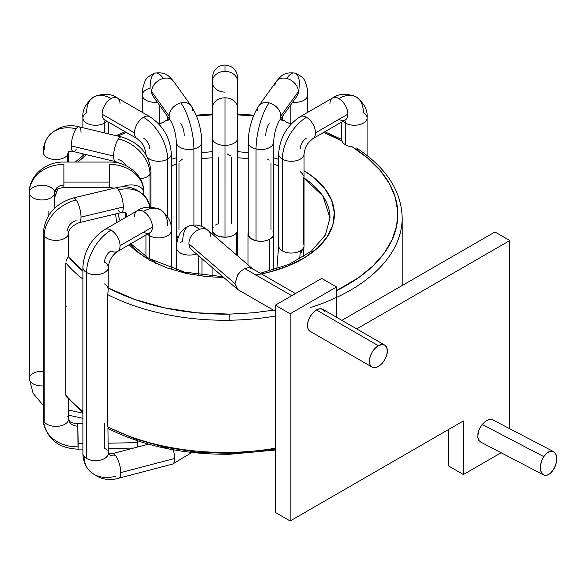 <?xml version="1.0" encoding="UTF-8"?>
<svg xmlns="http://www.w3.org/2000/svg" width="586" height="586" viewBox="0 0 586 586"><rect width="100%" height="100%" fill="white"/><g stroke="black" fill="none" stroke-linecap="round" stroke-linejoin="round"><path stroke-width="0.88" d="M180.305 242.575A12.687 7.325 180 0 1 182.744 241.476A34.567 14.533 70.9 0 1 189.131 225.954A34.567 14.533 70.9 0 1 199.438 229.36A12.687 9.317 -49.2 0 1 208.037 230.393A12.687 9.317 -49.2 0 1 210.718 236.312M176.591 247.556A12.687 7.325 0 0 0 182.876 254.082A12.687 7.325 0 0 0 195.805 254.031A9.186 3.86 70.9 0 1 195.827 253.379A9.186 3.86 -109.1 0 0 195.805 254.031A12.687 7.325 0 0 0 196.354 253.833A12.687 7.325 180 0 1 195.805 254.031A12.687 7.325 180 0 1 183.022 254.126A12.687 7.325 180 0 1 176.584 247.753L176.584 270.029M278.665 154.008A12.687 7.325 0 0 0 282.379 159.128A34.142 19.712 -60 0 1 306.522 117.317A12.687 7.325 -120 0 0 300.23 116.658M306.522 138.032A8.768 5.062 120 0 0 300.325 148.771M329.933 103.795A12.687 7.325 60 0 1 332.614 97.957A12.687 7.325 60 0 1 338.906 98.616A34.589 19.968 -60 0 1 356.2 96.902A34.589 19.968 -60 0 1 363.364 112.739A12.687 7.325 180 0 1 367.078 117.918A12.687 7.325 180 0 1 359.247 124.686A12.687 7.325 180 0 1 345.418 123.097A9.215 5.318 120 0 0 344.788 120.233A9.215 5.318 -60 0 1 345.418 123.097L345.418 144.845A12.687 7.325 0 0 0 352.289 146.896L352.333 146.896M343.066 121.229A12.687 7.325 0 0 0 345.418 123.097A12.687 7.325 180 0 1 343.066 121.229M248.222 142.361A12.687 7.325 0 0 0 256.045 148.969A34.142 10.665 -76.6 0 1 269.113 102.887A12.687 9.574 -144.3 0 0 258.917 105.692M269.113 123.602A8.768 2.74 103.4 0 0 265.758 135.439M274.915 86.01A12.687 9.574 35.7 0 1 276.445 81.264A12.687 9.574 35.7 0 1 286.642 78.458A34.589 10.804 -76.6 0 1 294.758 73.074A34.589 10.804 -76.6 0 1 299.878 88.252M212.3 108.183A12.687 10.358 -0 0 1 212.3 108.176L212.3 81.732A12.687 10.358 180 0 0 224.987 92.097A12.687 10.358 -0 0 1 212.3 81.732L212.3 229.859A12.687 7.325 0 0 0 224.899 237.184A12.687 7.325 0 0 0 224.987 237.184L224.987 145.409A12.687 7.325 180 0 1 212.3 138.076A12.687 7.325 0 0 0 224.987 145.409L224.987 97.818A12.687 10.358 180 0 0 212.3 108.176A12.687 10.358 -0 0 1 224.987 97.818A12.687 10.358 -0 0 1 237.682 108.176L237.682 81.732A12.687 10.358 180 0 0 224.987 71.375L224.987 65.031L224.987 71.375A12.687 10.358 180 0 0 212.3 81.732A12.687 10.358 -0 0 1 224.987 71.375A12.687 10.358 -0 0 1 237.682 81.732A12.687 10.358 180 0 0 237.682 81.732L237.682 108.176A12.687 10.358 -0 0 1 237.682 108.183A12.687 10.358 180 0 0 224.987 97.818L224.987 237.184A12.687 7.325 180 0 1 224.899 237.184A12.687 7.325 180 0 1 212.088 229.859A12.687 7.325 180 0 1 212.3 228.511L212.147 230.591L214.256 233.953L218.871 236.341L224.899 237.184A12.687 7.325 0 0 0 224.987 237.184A12.687 7.325 0 0 0 237.682 229.859L237.682 138.076A12.687 7.325 180 0 1 224.987 145.409A12.687 7.325 0 0 0 237.682 138.076L237.682 108.176M176.393 142.046A12.687 7.325 0 0 0 193.929 148.969A34.142 10.665 -103.4 0 0 180.869 102.887A12.687 9.574 144.3 0 0 169.142 116.05A12.687 9.574 144.3 0 0 170.555 120.643L170.555 120.643A12.687 9.574 -35.7 0 1 169.142 116.05A12.687 9.574 -35.7 0 1 180.869 102.887A12.687 9.574 -35.7 0 1 191.175 105.846A12.687 9.574 -35.7 0 1 192.589 110.439M153.144 96.368A12.687 9.574 -35.7 0 1 151.62 91.621A12.687 9.574 -35.7 0 1 163.34 78.458A34.589 10.804 -103.4 0 0 155.224 73.074A34.589 10.804 76.6 0 1 163.34 78.458A12.687 9.574 144.3 0 0 151.62 91.621L169.142 116.05L151.62 91.621A12.687 9.574 144.3 0 0 153.027 96.214L170.555 120.643C173.764 125.895 175.705 133.081 176.386 142.208A12.687 7.325 180 0 0 193.929 148.969L193.929 225.024L193.929 148.969A12.687 7.325 0 0 0 201.76 142.361M142.273 94.859A12.687 7.325 0 0 0 157.334 102.213A12.687 7.325 180 0 1 142.273 95.013A12.687 7.325 180 0 1 150.104 88.252A34.589 10.804 76.6 0 1 155.224 73.074M145.943 153.891A12.687 7.325 0 0 0 146.024 154.785A12.687 7.325 180 0 1 145.943 153.95L145.943 153.95C144.354 145.636 143.424 144.119 137.117 138.662A12.687 7.325 -60 0 1 134.487 132.854A12.687 7.325 120 0 0 137.168 138.692M171.317 268.366L171.317 153.95A12.687 7.325 180 0 1 167.603 159.128A12.687 7.325 180 0 1 147.533 157.502A12.687 7.325 0 0 0 167.603 159.128A34.142 19.712 -120 0 0 143.46 117.317A12.687 7.325 120 0 0 134.487 132.854A12.687 7.325 -60 0 1 143.46 117.317A12.687 7.325 -60 0 1 149.804 116.687L117.42 97.987A12.687 7.325 120 0 0 111.076 98.616A34.589 19.968 -120 0 0 93.782 96.902A34.589 19.968 60 0 1 111.076 98.616A12.687 7.325 120 0 0 102.103 114.16A12.687 7.325 -60 0 1 111.076 98.616A12.687 7.325 -60 0 1 117.368 97.957A12.687 7.325 -60 0 1 120.049 103.795M82.897 117.859A12.687 7.325 0 0 0 90.684 124.679A12.687 7.325 0 0 0 104.557 123.097A9.215 5.318 60 0 1 105.194 120.233A9.215 5.318 -120 0 0 104.557 123.097L104.557 132.897L104.557 123.097A12.687 7.325 180 0 1 90.735 124.686A12.687 7.325 180 0 1 82.897 117.918A12.687 7.325 180 0 1 86.618 112.739A34.589 19.968 60 0 1 93.782 96.902C85.768 103.217 82.135 110.227 82.897 117.918L82.897 127.719M104.784 119.998A12.687 7.325 -60 0 1 102.103 114.16L134.487 132.854L102.103 114.16A12.687 7.325 120 0 0 104.733 119.969L137.117 138.662M150.976 207.078L150.976 171.53A12.687 7.325 180 0 1 150.009 174.335A12.687 7.325 180 0 1 140.259 178.767A12.687 7.325 0 0 0 150.009 174.335A34.142 25.755 -144.3 0 0 118.467 138.911A12.687 3.963 103.4 0 0 113.611 156.037A12.687 3.963 103.4 0 0 115.515 161.611L115.515 161.611A12.687 3.963 -76.6 0 1 113.611 156.037A12.687 3.963 -76.6 0 1 118.467 138.911A12.687 3.963 -76.6 0 1 121.412 136.934A12.687 3.963 103.4 0 0 118.467 138.911A34.142 25.755 35.7 0 1 150.009 174.335L150.009 205.803L150.009 174.335A12.687 7.325 0 0 0 150.968 171.456M71.294 145.921A12.687 3.963 -76.6 0 1 76.151 128.795A34.589 26.092 -144.3 0 0 48.25 136.597A34.589 26.092 35.7 0 1 76.151 128.795A12.687 3.963 103.4 0 0 71.294 145.921L113.611 156.037L71.294 145.921A12.687 3.963 103.4 0 0 73.199 151.496A12.687 3.963 -76.6 0 1 71.294 145.921M43.232 152.265A12.687 7.325 0 0 0 53.502 159.385A12.687 7.325 0 0 0 67.639 154.997A9.215 6.951 35.7 0 1 68.657 151.679A9.215 6.951 35.7 0 1 68.723 151.591A9.215 6.951 -144.3 0 0 68.665 151.664A9.215 6.951 -144.3 0 0 67.639 154.997L67.639 162.058L67.639 154.997A12.687 7.325 180 0 1 53.443 159.377A12.687 7.325 180 0 1 43.232 152.199C43.232 146.581 44.836 141.468 48.045 136.875C56.71 127.089 67.06 123.734 79.103 126.81A12.687 3.963 103.4 0 0 76.151 128.795A12.687 3.963 -76.6 0 1 79.095 126.81A12.687 3.963 -76.6 0 1 81.007 132.385M76.151 149.511A12.687 3.963 -76.6 0 1 73.206 151.496L115.515 161.611L119.603 163.347M143.262 194.427A12.687 7.325 0 0 0 143.826 192.267A34.142 27.879 180 0 0 109.685 164.388L109.685 187.432L109.685 164.388A34.142 27.879 -0 0 1 143.826 192.267L143.826 194.999L143.826 192.267A12.687 7.325 0 0 0 136.179 185.542A12.687 7.325 0 0 0 122.452 186.927A12.687 7.325 180 0 1 136.179 185.542A12.687 7.325 180 0 1 143.826 192.267A12.687 7.325 180 0 1 143.262 194.427M43.232 405.387L33.065 393.25L29.3 378.607A12.687 7.325 0 0 0 43.232 385.896A12.687 7.325 180 0 1 29.3 378.607L29.3 192.626A34.589 28.245 -0 0 1 63.889 164.388L63.889 187.432L63.889 164.388A34.589 28.245 180 0 0 29.3 192.626A12.687 7.325 0 0 0 41.987 199.951A12.687 7.325 0 0 0 54.674 192.626L54.674 208.177L54.674 192.626A12.687 7.325 180 0 1 41.987 199.951A12.687 7.325 180 0 1 29.3 192.626L29.3 378.607A12.687 7.325 180 0 1 30.106 376.036A12.687 7.325 180 0 1 43.232 371.319A12.687 7.325 0 0 0 30.106 376.036M125.594 212.93A12.687 7.325 0 0 0 126.561 215.802L126.561 216.923L126.561 215.802A12.687 7.325 0 0 0 127.191 216.556A12.687 7.325 180 0 1 126.561 215.802A12.687 7.325 180 0 1 125.594 212.996L125.638 212.689A8.768 6.614 -35.7 0 1 126.561 215.802A8.768 6.614 144.3 0 0 125.616 212.674C125.455 212.286 124.049 212.242 121.412 212.564A12.687 3.963 76.6 0 1 118.467 210.579M76.151 220.702A9.215 6.951 144.3 0 0 67.639 230.254A12.687 7.325 180 0 1 68.606 233.06C68.811 229.141 72.312 225.683 79.103 222.68L121.412 212.564A12.687 3.963 -103.4 0 0 123.316 206.99L81.007 217.106A12.687 3.963 -103.4 0 0 76.151 199.98A12.687 3.963 76.6 0 1 81.007 217.106A12.687 3.963 76.6 0 1 79.103 222.68A12.687 3.963 -103.4 0 0 81.007 217.106L123.316 206.99A12.687 3.963 -103.4 0 0 118.467 189.864A34.142 25.755 -35.7 0 1 146.002 197.563A34.142 25.755 144.3 0 0 118.467 189.864A12.687 3.963 76.6 0 1 123.316 206.99A12.687 3.963 76.6 0 1 121.441 212.557M68.606 419.063A12.687 7.325 180 0 1 58.373 426.227A12.687 7.325 180 0 1 44.199 421.847L44.199 235.865A34.589 26.092 -35.7 0 1 76.151 199.98A12.687 3.963 -103.4 0 0 73.206 198.002A12.687 3.963 76.6 0 1 76.151 199.98A34.589 26.092 144.3 0 0 44.199 235.865A12.687 7.325 0 0 0 58.336 240.253A12.687 7.325 0 0 0 68.606 233.125M66.907 259.268L68.284 256.456L82.897 271.179A172.826 99.781 180 0 1 68.284 256.456A12.687 7.325 0 0 0 68.606 254.807L68.606 233.06A12.687 7.325 180 0 1 58.395 240.245A12.687 7.325 180 0 1 44.199 235.865L44.199 421.847A12.687 7.325 180 0 1 43.239 419.29A34.567 28.209 176.6 0 0 43.283 420.792A34.567 28.209 -3.4 0 1 43.239 419.29A12.687 7.325 0 0 0 44.199 421.847A12.687 7.325 0 0 0 58.395 426.227A12.687 7.325 0 0 0 68.606 419.041L68.613 419.151C70.291 421.056 67.537 422.345 77.535 423.788L77.784 426.11A9.186 7.501 -3.4 0 1 68.613 419.188A9.186 7.501 -3.4 0 1 68.606 419.085M82.897 449.059L78.033 449.154L77.784 426.11L78.216 443.792L82.897 443.697L78.216 443.792L78.033 449.154C58.204 448.341 46.616 438.841 43.276 420.653L43.232 419.041A12.687 7.325 0 0 0 43.239 419.29M137.351 442.628L137.278 447.111L137.344 440.738L137.351 442.628L108.278 443.199L137.351 442.628M167.603 225.398A34.142 19.712 -60 0 0 160.527 209.766A34.142 19.712 120 0 0 143.46 211.458A34.142 19.712 -60 0 1 160.527 209.766C168.475 216.029 172.072 222.966 171.317 230.576A12.687 7.325 180 0 1 163.487 237.345A12.687 7.325 180 0 1 149.657 235.755A12.687 7.325 180 0 1 147.526 234.122A12.687 7.325 0 0 0 149.657 235.755L149.657 258.726L146.617 257.173L149.657 258.726L149.657 235.755A8.768 5.062 120 0 0 149.137 233.191A8.768 5.062 -60 0 1 149.657 235.755A12.687 7.325 0 0 0 163.531 237.33A12.687 7.325 0 0 0 171.317 230.518M117.368 251.533A12.687 7.325 -120 0 0 120.049 245.695L152.433 227.002A12.687 7.325 -120 0 0 143.46 211.458A12.687 7.325 60 0 1 152.433 227.002A12.687 7.325 60 0 1 149.752 232.84A12.687 7.325 60 0 1 143.46 232.181M134.487 216.637A12.687 7.325 60 0 1 137.168 210.799A12.687 7.325 60 0 1 143.46 211.458A12.687 7.325 -120 0 0 137.117 210.828L104.733 229.529A12.687 7.325 60 0 1 111.076 230.159A12.687 7.325 60 0 1 120.049 245.695A12.687 7.325 -120 0 0 111.076 230.159A34.589 19.968 120 0 0 86.618 272.519A12.687 7.325 0 0 0 100.492 274.094A12.687 7.325 0 0 0 108.278 267.275M108.278 453.388A12.687 7.325 180 0 1 100.382 460.098A12.687 7.325 180 0 1 86.618 458.501A12.687 7.325 180 0 1 84.04 456.348A34.567 25.689 141.8 0 0 88.545 469.716A34.567 25.689 -38.2 0 1 84.04 456.348A12.687 7.325 0 0 0 86.618 458.501L86.618 272.519A12.687 7.325 180 0 1 82.897 267.341L82.897 453.315A12.687 7.325 0 0 0 84.04 456.348A12.687 7.325 180 0 1 82.897 453.242M118.716 478.227A12.687 4.292 -104.7 0 0 120.753 472.616A12.687 4.292 -104.7 0 0 115.501 455.593A9.186 6.827 -38.2 0 1 108.337 453.835A9.186 6.827 141.8 0 0 115.501 455.593A12.687 4.292 75.3 0 1 120.753 472.616L174.613 458.472A12.687 4.292 75.3 0 1 172.577 464.083A12.687 4.292 -104.7 0 0 174.613 458.472A12.687 4.292 -104.7 0 0 173.251 449.777A12.687 4.292 75.3 0 1 174.613 458.472L120.753 472.616A12.687 4.292 75.3 0 1 118.724 478.22A12.687 4.292 75.3 0 1 118.716 478.227M553.521 451.608L492.738 419.862L488.98 419.561L485.494 421.268L482.175 424.447L543.786 456.619A12.687 7.281 -69 0 1 553.909 451.835A12.687 7.281 -69 0 1 553.279 469.891L555.469 465.496L556.597 460.764L556.502 456.413L555.191 453.103L552.869 451.337L549.888 451.381L546.701 453.242L543.786 456.619L541.603 461.014L540.475 465.745L540.57 470.097L541.882 473.415L544.204 475.18L547.185 475.129L550.371 473.268L553.279 469.891A12.687 7.281 -69 0 1 543.163 474.675A12.687 7.281 -69 0 1 543.786 456.619L482.175 424.447L479.538 428.615L477.986 433.12L477.737 437.288L478.835 440.482L481.113 442.232L478.835 440.482L477.737 437.288L478.44 431.384M275.295 316.044A177.199 102.308 180 0 1 229.837 320.22A177.199 102.308 180 0 1 107.787 294.677L107.787 426.857A177.199 102.308 0 0 0 229.837 452.399L229.785 454.245L229.837 452.399A177.199 102.308 180 0 1 107.787 426.857L107.787 294.677A177.199 102.308 0 0 0 229.837 320.22L229.719 314.118A172.826 99.781 180 0 1 109.289 288.495M107.919 292.788L108.154 290.927M378.373 345.725A12.687 7.325 -60 0 1 384.724 345.095A12.687 7.325 -60 0 1 386.665 355.263A12.687 7.325 -60 0 1 378.373 366.44L381.808 363.672L384.724 359.745L386.665 355.263L387.346 350.904L386.665 347.33L384.724 345.095L381.808 344.531L378.373 345.725L374.945 348.494L372.029 352.42L370.088 356.903L369.407 361.262L370.088 364.829L372.029 367.07L374.945 367.634L378.373 366.44A12.687 7.325 -60 0 1 372.029 367.07A12.687 7.325 -60 0 1 370.088 356.903A12.687 7.325 -60 0 1 378.373 345.725L316.447 309.965L378.373 345.725M384.724 345.095L322.791 309.335A12.687 7.325 120 0 0 316.447 309.965L313.012 312.741L310.104 316.667L308.155 321.15L307.474 325.508L308.155 329.076L310.104 331.317A12.687 7.325 120 0 1 308.155 321.15A12.687 7.325 120 0 1 316.447 309.965L319.883 308.771L322.791 309.335L324.732 311.576M191.651 249.775A12.687 9.317 -49.2 0 1 188.963 243.857L234.957 283.558L238.084 289.733L237.249 289.14L234.957 283.558L237.74 274.827L240.934 271.098L244.75 268.578L291.74 295.703L244.75 268.578L248.647 267.634L252.822 269.055L208.133 230.481A12.687 9.317 130.8 0 0 199.438 229.36A12.687 9.317 130.8 0 0 188.963 243.857L234.957 283.558L237.74 274.827L240.934 271.098L244.75 268.578L248.647 267.634L251.987 268.461L295.461 293.557M278.716 246.406A12.687 7.325 0 0 0 282.379 250.903A12.687 7.325 0 0 0 300.325 250.903L299.688 259.078L300.325 250.903A12.687 7.325 0 0 0 304.039 245.724L304.039 153.95A12.687 7.325 180 0 1 296.208 160.718A12.687 7.325 180 0 1 282.379 159.128L282.379 250.903A12.687 7.325 0 0 0 300.325 250.903A12.687 7.325 0 0 0 304.039 245.622A12.687 7.325 0 0 0 303.621 243.857L303.614 177.529M338.906 98.616A12.687 7.325 -120 0 0 332.562 97.987C338.855 93.482 346.736 93.123 356.2 96.902A34.589 19.968 120 0 0 338.906 98.616A12.687 7.325 60 0 1 347.879 114.16A12.687 7.325 -120 0 0 338.906 98.616M345.843 119.559L345.249 119.969A12.687 7.325 -120 0 0 347.879 114.16L315.495 132.854A12.687 7.325 -120 0 0 306.522 117.317A34.142 19.712 120 0 0 282.379 159.128A12.687 7.325 180 0 1 278.665 153.95C279.698 137.988 286.869 125.565 300.179 116.687A12.687 7.325 60 0 1 306.522 117.317A12.687 7.325 60 0 1 315.495 132.854L347.879 114.16A12.687 7.325 60 0 1 345.198 119.998A12.687 7.325 60 0 1 338.906 119.339M357.409 148.785L357.892 150.28M336.554 297.432A177.199 102.308 180 0 0 402.186 217.948C401.469 190.941 386.262 167.625 356.574 148.009L356.64 148.053M257.393 110.439A12.687 9.574 35.7 0 1 258.807 105.846A12.687 9.574 35.7 0 1 269.113 102.887A34.142 10.665 103.4 0 0 256.045 148.969L256.045 240.751L260.067 241.293L264.176 241.058L267.941 240.077L270.952 238.451L272.908 236.356L273.596 234.004L273.596 142.208A12.687 7.325 180 0 1 256.045 148.969A12.687 7.325 180 0 1 248.215 142.208L248.215 233.982A12.687 7.325 0 0 0 255.965 240.729A12.687 7.325 180 0 1 248.017 233.931A12.687 7.325 180 0 1 248.215 232.635L248.274 235.396L249.27 237.103L250.955 238.619L255.965 240.729A12.687 7.325 0 0 0 256.045 240.751A12.687 7.325 180 0 1 255.965 240.729A12.687 7.325 0 0 0 256.045 240.751A12.687 7.325 0 0 0 273.596 233.982L272.937 231.653M269.677 271.069L269.677 239.271L269.677 271.069M294.758 73.074A34.589 10.804 103.4 0 0 286.642 78.458A12.687 9.574 35.7 0 1 298.362 91.621L280.833 116.05A12.687 9.574 -144.3 0 0 269.113 102.887A12.687 9.574 35.7 0 1 280.833 116.05L298.362 91.621A12.687 9.574 -144.3 0 0 286.642 78.458A12.687 9.574 -144.3 0 0 276.328 81.417C281.654 75.308 283.91 72.078 294.685 73.06C300.816 75.594 304.317 78.509 305.181 81.82C307.218 87.285 308.06 91.687 307.709 95.013A12.687 7.325 180 0 1 292.648 102.213A12.687 7.325 0 0 0 307.709 94.859M290.165 123.536A12.687 7.325 0 0 0 291.367 123.778L290.165 123.536L290.165 105.67L290.165 123.536L286.825 122.357L284.269 120.65A12.687 7.325 0 0 0 290.165 123.536M236.495 254.961L236.495 232.942L236.495 254.961M237.682 86.97A12.687 7.325 180 0 1 237.682 86.977L237.682 114.058L253.797 115.171M176.386 232.73L176.188 269.912L176.188 234.026L176.569 235.814L178.056 237.85A12.687 7.325 180 0 1 176.188 234.026A12.687 7.325 180 0 1 176.386 232.737M201.76 226.46L201.76 142.208A12.687 7.325 180 0 1 193.929 148.969A34.142 10.665 76.6 0 0 180.869 102.887A12.687 9.574 144.3 0 1 191.058 105.692M142.273 112.336L142.273 95.013C141.922 91.687 142.764 87.285 144.793 81.82C145.658 78.509 149.159 75.594 155.297 73.06C165.743 72.034 168.263 75.162 173.646 81.417A12.687 9.574 144.3 0 0 163.34 78.458A12.687 9.574 -35.7 0 1 173.537 81.264A12.687 9.574 -35.7 0 1 173.654 81.425L191.175 105.846C197.848 116.358 201.372 128.481 201.76 142.208M167.501 119.888L167.149 119.463L169.391 119.017M165.713 120.65L165.743 120.628A172.826 99.781 180 0 1 169.947 119.793L165.713 120.65L163.15 122.357L159.817 123.536A12.687 7.325 0 0 0 165.713 120.65M159.817 105.67L159.817 123.536L159.817 105.67M149.752 116.658A12.687 7.325 120 0 0 143.46 117.317A34.142 19.712 60 0 1 167.603 159.128L167.603 216.637L167.603 159.128A12.687 7.325 0 0 0 171.317 154.008M106.908 121.229A12.687 7.325 180 0 1 104.557 123.097A12.687 7.325 0 0 0 106.908 121.229M68.606 152.126A12.687 7.325 180 0 1 68.606 152.199A12.687 7.325 180 0 1 67.639 154.997A12.687 7.325 0 0 0 68.606 152.126M118.453 215.238L118.606 214.205M63.889 182.07L109.685 182.07L63.889 182.07M48.14 211.546L48.14 216.278M68.606 410.053L82.897 413.145L68.606 410.053M118.467 189.864A12.687 3.963 -103.4 0 0 115.515 187.879A12.687 3.963 76.6 0 1 118.467 189.864M43.232 232.994A12.687 7.325 0 0 0 44.199 235.865A12.687 7.325 180 0 1 43.232 233.06L43.232 419.041M255.108 275.09A109.384 63.149 0 0 0 304.039 170.731L314.243 177.866L324.864 188.626L331.647 200.368L334.328 212.652L332.811 225.002L327.149 236.942L317.568 248.01L304.42 257.796L288.224 265.905L269.597 272.036L261.444 273.918M226.936 153.906L230.591 155.737M231.345 157.107L231.382 223.53M237.682 157.766A105.004 60.622 180 0 1 248.215 158.828A105.004 60.622 180 0 0 237.682 157.766M267.509 159.018L269.194 160.11M300.325 171.742L302.669 174.079L303.387 175.91M329.999 217.948A105.004 60.622 180 0 0 304.039 178.041L322.879 196.01L329.999 217.948L325.362 235.045L311.371 251.152L288.949 264.425L260.301 273.259M107.912 428.146L108.278 453.315A12.687 7.325 0 0 1 100.44 460.083A12.687 7.325 0 0 1 86.618 458.501L86.618 272.519A34.589 19.968 -60 0 1 111.076 230.159A12.687 7.325 -120 0 0 104.784 229.5M130.4 243.622L130.597 244.516A105.004 60.622 180 0 0 146.361 258.133L146.427 257.466M104.557 423.231L104.557 448.136A12.687 7.325 180 0 1 107.135 450.282M108.205 453.696L112.278 453.681A12.687 4.292 75.3 0 1 115.501 455.593A12.687 4.292 -104.7 0 0 112.285 453.674L148.529 444.159M198.244 255.467L198.244 274.761L198.244 255.467M190.098 273.896L190.758 274.526M184.444 272.116L186.377 272.578L184.444 272.116M181.037 271.377L182.634 271.692M179.353 271.816L179.763 271.45M115.501 476.308A34.567 25.689 -38.2 0 1 88.545 469.716M108.161 290.876L108.278 267.341A12.687 7.325 180 0 1 100.44 274.109A12.687 7.325 180 0 1 86.618 272.519A12.687 7.325 0 0 1 82.897 267.399M107.787 294.677L107.912 292.832M104.557 262.154A12.687 7.325 180 0 1 108.278 267.341C108.952 260.726 111.999 255.445 117.42 251.504A12.687 7.325 60 0 1 111.076 250.874A9.215 5.318 120 0 0 104.557 262.154M120.049 245.695A12.687 7.325 60 0 1 117.42 251.504L149.804 232.81A12.687 7.325 -120 0 0 152.433 227.002L120.049 245.695M222.856 276.717L184.363 272.087L149.657 258.726L154.536 261.744L155.393 263.348M151.203 259.591L151.657 259.84M229.837 452.399A177.199 102.308 0 0 0 275.295 448.224M108.124 428.571C143.16 446.085 183.711 454.641 229.785 454.245L229.719 453.439L254.273 452.04L275.295 449.162M65.844 262.946A177.199 102.308 0 0 0 82.897 279.075A177.199 102.308 180 0 1 65.844 262.946L65.844 395.125L65.844 262.946M148.339 257.943L147.313 257.327M120.049 220.688L118.614 216.505L120.049 220.71M179.521 161.648L182.414 159.048M201.76 158.828A105.004 60.622 180 0 1 212.3 157.766A105.004 60.622 180 0 0 201.76 158.828M301.336 252.412L302.332 249.79M273.596 164.212A105.004 60.622 180 0 1 278.665 165.845M271.003 229.544L271.003 163.457M77.784 446.832A34.567 28.209 -3.4 0 1 43.283 420.792M67.639 416.236A12.687 7.325 180 0 1 68.599 418.792M68.613 419.188A9.186 7.501 176.6 0 0 77.784 426.11L77.528 423.788L82.897 423.678M66.152 261.144L66.885 259.305M66.152 396.466L65.844 395.125A177.199 102.308 0 0 0 82.897 411.255A177.199 102.308 180 0 1 65.844 395.125L66.152 396.466L66.885 397.008L66.152 396.466M146.002 197.563A34.142 25.755 -35.7 0 1 149.804 207.07M63.889 185.11A9.215 7.523 180 0 0 54.674 192.626A12.687 7.325 0 0 0 41.987 185.301A12.687 7.325 0 0 0 29.3 192.626C28.882 175.566 46.213 161.502 63.889 162.058L109.685 162.058C127.118 161.502 144.244 175.404 143.826 192.267M54.674 197.431A172.826 99.781 180 0 1 57.926 188.831L54.674 197.431M44.199 149.393A34.589 26.092 35.7 0 1 48.25 136.597M125.851 165.633A8.768 6.614 -144.3 0 0 118.467 159.634M77.828 162.058A172.826 99.781 180 0 1 86.516 154.675L77.828 162.058M149.657 148.771A8.768 5.062 -120 0 0 143.46 138.032M66.152 306.939L65.844 305.138M117.859 136.084A172.826 99.781 180 0 1 126.349 132.451L117.859 136.084M178.979 163.457L178.979 229.544M171.317 165.845A105.004 60.622 180 0 1 176.386 164.212M158.616 123.778A12.687 7.325 0 0 0 159.817 123.536L158.616 123.778M184.216 135.439A8.768 2.74 -103.4 0 0 180.869 123.602M176.386 142.208L176.386 233.982A12.687 7.325 0 0 0 178.115 237.674L177.06 236.334L176.386 233.99L177.053 231.646M196.5 115.962A172.826 99.781 180 0 1 212.3 114.871L196.5 115.962M218.6 157.436L218.6 223.53L215.428 225.039M212.3 86.977L212.3 114.058L196.185 115.171M224.987 130.751L224.987 118.54M213.26 227.06L212.33 229.375L212.725 231.741L214.417 233.909L217.223 235.645L220.841 236.781L224.899 237.184L229.06 236.795L232.701 235.675L235.528 233.939L237.242 231.763L237.652 229.397M237.682 114.871A172.826 99.781 180 0 1 253.474 115.962L237.682 114.871M280.035 119.793A172.826 99.781 180 0 1 284.269 120.65L280.035 119.793M280.591 119.017L282.833 119.463L282.481 119.881M297.095 96.001L296.948 96.214A12.687 9.574 -144.3 0 0 298.362 91.621A12.687 9.574 35.7 0 1 296.838 96.368M280.833 116.05A12.687 9.574 35.7 0 1 279.427 120.643A12.687 9.574 -144.3 0 0 280.833 116.05M248.215 233.887L248.449 235.389L249.885 237.616L252.485 239.462L256.045 240.751L256.045 148.969A12.687 7.325 0 0 0 273.589 142.046M341.865 140.838L323.633 132.451A172.826 99.781 180 0 1 341.88 140.882A12.687 7.325 0 0 0 345.418 144.845L345.418 123.097A12.687 7.325 0 0 0 359.291 124.679A12.687 7.325 0 0 0 367.078 117.859M312.814 138.692A12.687 7.325 -120 0 0 315.495 132.854A12.687 7.325 60 0 1 312.865 138.662L345.249 119.969M278.665 153.95L278.665 245.724A12.687 7.325 0 0 0 282.379 250.903L282.379 159.128A12.687 7.325 0 0 0 296.252 160.703A12.687 7.325 0 0 0 304.039 153.891M189.131 225.954A34.567 14.533 -109.1 0 1 199.438 229.36A12.687 9.317 -49.2 0 0 188.963 243.857A12.687 9.317 130.8 0 0 191.549 249.687L237.249 289.14M290.151 313.774L336.554 286.979L336.554 317.282L336.554 286.979L321.707 278.401L336.554 286.979L290.151 313.774L290.151 520.969L290.151 313.774L275.295 305.196L321.707 278.401L275.295 305.196L290.151 313.774M356.713 328.922L509.805 240.538L509.805 428.776L509.805 240.538L494.958 231.961L509.805 240.538L356.713 328.922M501.133 452.751L463.401 474.528L463.401 420.946L290.151 520.969L275.295 512.398L275.295 305.196L275.295 512.398L290.151 520.969L463.401 420.946L463.401 474.528L448.554 465.958L448.554 429.516L448.554 465.958L463.401 474.528L501.133 452.751M492.094 419.591L488.98 419.561L485.494 421.268L482.175 424.447L479.538 428.615M341.865 320.352L494.958 231.961L341.865 320.352M104.557 283.91L106.864 285.734L108.102 287.873L134.619 299.431L164.476 307.84L196.574 312.799L229.719 314.118L254.273 312.712L273.45 310.155M352.289 146.896A172.826 99.781 180 0 1 336.554 290.583L358.705 277.588L372.938 265.949L384.152 253.262L392.115 239.784L396.678 225.778L397.748 211.546L395.286 197.372L389.353 183.55L380.08 170.35L367.634 158.044L352.289 146.896L348.575 146.178L345.418 144.845L343.11 143.028L341.88 140.882M68.562 254.199L68.284 256.456M223.793 277.522L206.594 276.629L185.909 273.362L166.732 267.824L149.789 260.235L135.74 250.889L129.096 244.758M116.563 222.695L115.61 213.949M171.317 159.348L176.386 157.802M201.76 152.668L212.3 151.649M237.682 151.649L248.215 152.668M273.596 157.802L278.665 159.348M108.102 427.194L134.619 438.753L164.476 447.162L196.574 452.121L229.719 453.439M229.719 314.118L229.837 320.22M310.529 307.547A177.199 102.308 0 0 0 402.084 221.449M176.584 247.753C176.239 244.479 177.162 240.143 179.36 234.73C179.909 233.66 181.982 228.928 189.212 225.925C195.827 223.896 202.133 225.412 208.133 230.481M248.215 142.208C248.603 128.481 252.134 116.358 258.807 105.846L276.328 81.417M212.498 79.93L212.3 77.572L213.377 72.613C215.78 67.778 219.647 65.251 224.987 65.031C232.701 65.8 236.934 70.034 237.682 77.718L237.682 81.732M104.14 119.559L104.733 119.969M68.606 162.058L68.65 151.686C68.782 151.247 70.298 151.188 73.199 151.496M114.138 188.209L109.685 187.432L63.889 187.432C53.143 189.351 56.446 190.545 54.674 192.626M150.324 207.063L146.207 197.834C137.629 188.157 127.396 184.839 115.515 187.879L73.199 198.002C55.047 203.554 45.056 215.245 43.232 233.06M149.804 232.81L150.338 232.437M82.897 453.315C82.897 459.329 84.714 464.72 88.354 469.481C97.137 478.564 107.26 481.48 118.724 478.22L172.584 464.075L191.878 452.465M108.285 453.776L108.278 453.315M278.665 245.563L276.841 268.967M332.562 97.987L300.179 116.687M367.078 155.517L367.078 117.918C367.84 110.227 364.214 103.217 356.2 96.902M248.017 233.968L248.017 264.909M307.709 112.336L307.709 95.013M212.088 229.91L212.088 233.895M212.088 267.414L212.088 276.277M167.647 119.361L167.647 116.585M108.278 133.791L108.278 122.013M79.103 126.81L121.412 136.934C139.314 142.405 149.166 153.935 150.976 171.53M125.594 217.479L125.594 212.996M145.943 256.441L145.943 235.037M201.965 258.675L201.965 275.274M104.733 229.529C91.226 238.539 83.952 251.138 82.897 267.341M160.527 209.766C151.122 206.016 143.321 206.367 137.117 210.828M402.186 217.948L402.186 285.521M229.785 454.245L275.295 450.026M147.848 257.642L130.839 243.754M133.681 448.056L108.278 448.561M68.606 399.315L68.606 419.041M82.897 412.559L66.291 396.663M82.897 418.301L68.606 415.21M75.242 162.058L84.582 154.213M82.897 155.517L82.897 153.81M93.782 96.902C103.253 93.123 111.135 93.482 117.42 97.987M171.317 153.95C170.284 137.988 163.113 125.565 149.804 116.687M145.943 154.653L145.943 153.95M116.079 135.659L125.184 131.777M237.462 231.206L237.462 255.796M282.335 119.361L282.335 116.585M296.948 96.214L279.427 120.643C276.218 125.895 274.27 133.081 273.596 142.208M324.798 131.777L341.704 139.431M273.391 235.279L273.391 270.029M341.704 139.864L341.704 122.013M304.039 153.95C305.628 145.636 306.559 144.119 312.865 138.662M304.024 246.054L303.174 256.99M275.295 311.225L238.114 289.748M372.029 367.07L310.104 331.317M480.469 441.961L543.552 474.902"/></g></svg>
